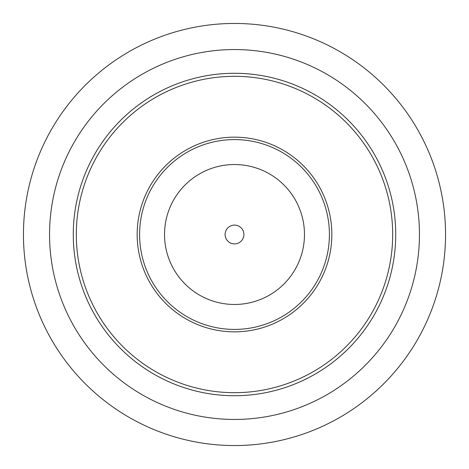 <?xml version="1.0" encoding="UTF-8"?>
<svg xmlns="http://www.w3.org/2000/svg" width="469" height="469" viewBox="0 0 469 469"><rect width="100%" height="100%" fill="white"/><g stroke="black" fill="none" stroke-linecap="round" stroke-linejoin="round"><path stroke-width="0.7" d="M243.898 234.5A9.398 9.398 0 0 1 234.5 243.898A9.398 9.398 0 0 1 225.102 234.5A9.398 9.398 0 0 1 234.5 225.102A9.398 9.398 0 0 1 243.898 234.5M139.586 234.5A94.914 94.914 0 0 1 234.5 139.586A94.914 94.914 0 0 1 329.414 234.5A94.914 94.914 0 0 1 234.5 329.414A94.914 94.914 0 0 1 139.586 234.5M137.159 234.5A97.341 97.341 0 0 1 234.5 137.159A97.341 97.341 0 0 1 331.841 234.5A97.341 97.341 0 0 1 234.5 331.841A97.341 97.341 0 0 1 137.159 234.5M395.725 234.5A161.225 161.225 0 0 1 234.5 395.725A161.225 161.225 0 0 1 73.275 234.5A161.225 161.225 0 0 1 234.5 73.275A161.225 161.225 0 0 1 395.725 234.5M392.682 234.5A158.182 158.182 0 0 1 234.5 392.682A158.182 158.182 0 0 1 76.318 234.5A158.182 158.182 0 0 1 234.5 76.318A158.182 158.182 0 0 1 392.682 234.5M23.45 234.5A211.05 211.05 0 0 1 234.5 23.45A211.05 211.05 0 0 1 445.55 234.5A211.05 211.05 0 0 1 234.5 445.55A211.05 211.05 0 0 1 23.45 234.5M49.55 234.5A184.95 184.95 0 0 1 234.5 49.55A184.95 184.95 0 0 1 419.45 234.5A184.95 184.95 0 0 1 234.5 419.45A184.95 184.95 0 0 1 49.55 234.5M234.5 164.531A69.969 69.969 0 0 1 304.469 234.5A69.969 69.969 0 0 1 234.5 304.469A69.969 69.969 0 0 1 164.531 234.5A69.969 69.969 0 0 1 234.5 164.531"/></g></svg>
